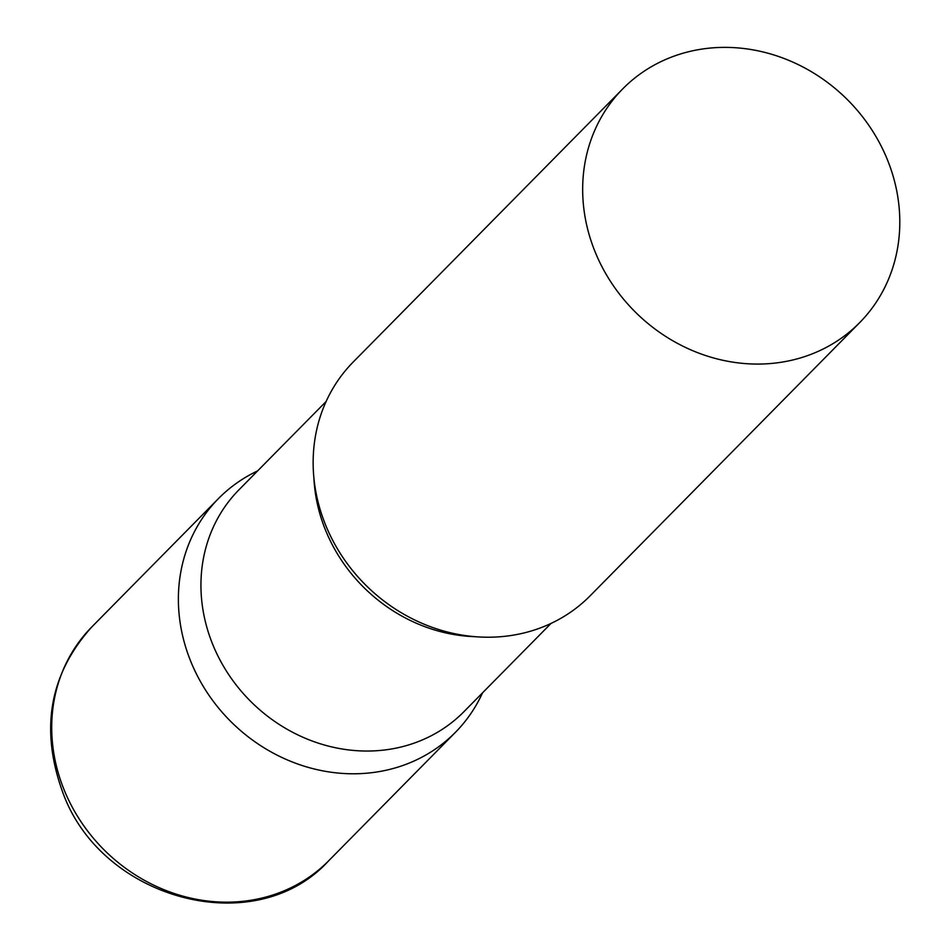 <?xml version="1.0" encoding="UTF-8"?>
<svg xmlns="http://www.w3.org/2000/svg" width="951" height="951" viewBox="0 0 951 951"><rect width="100%" height="100%" fill="white"/><g stroke="black" fill="none" stroke-linecap="round" stroke-linejoin="round"><path stroke-width="1.43" d="M190.462 660.66A166.425 150.068 -135.4 0 1 218.492 498.55A166.425 150.068 -135.4 0 1 257.614 470.9A166.425 150.068 44.6 0 0 194.753 670.503A166.425 150.068 44.6 0 0 397.649 767.195A166.425 150.068 44.6 0 0 482.537 692.839A166.425 150.068 -135.4 0 1 455.422 732.329A166.425 150.068 -135.4 0 1 190.462 660.66M326.134 401.477L239.01 489.753A157.997 142.46 44.6 0 0 228.811 674.758A157.997 142.46 44.6 0 0 409.096 744.788A157.997 142.46 44.6 0 0 463.933 711.693L551.045 623.404M622.774 88.835L353.249 361.974A166.425 150.068 44.6 0 0 342.503 556.858A166.425 150.068 44.6 0 0 532.417 630.632A166.425 150.068 44.6 0 0 590.179 595.766L859.692 322.615A166.425 150.068 44.6 0 0 870.45 127.731A166.425 150.068 44.6 0 0 680.536 53.969A166.425 150.068 44.6 0 0 622.774 88.835A166.425 150.068 44.6 0 0 612.016 283.719A166.425 150.068 44.6 0 0 801.931 357.481A166.425 150.068 44.6 0 0 859.692 322.615M63.788 789.033A166.425 150.068 -135.4 0 1 91.819 626.923C49.666 673.902 39.894 728.823 62.504 791.684C100.675 899.836 255.213 941.68 328.749 860.714A166.425 150.068 -135.4 0 1 63.788 789.033M313.889 477.83A157.997 142.46 44.6 0 0 474.87 636.671M218.492 498.55L91.819 626.923M455.422 732.329L328.749 860.714"/></g></svg>
